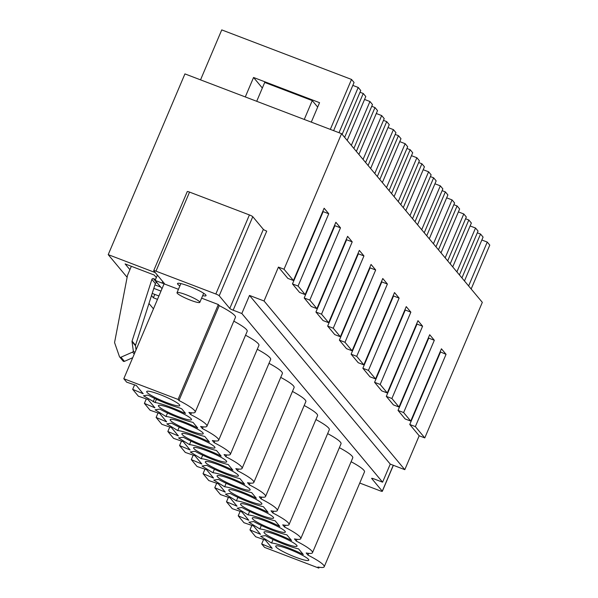 <?xml version="1.0" encoding="UTF-8"?>
<svg xmlns="http://www.w3.org/2000/svg" width="598" height="598" viewBox="0 0 598 598"><rect width="100%" height="100%" fill="white"/><g stroke="black" fill="none" stroke-linecap="round" stroke-linejoin="round"><path stroke-width="0.9" d="M339.014 132.711L358.217 87.458L360.758 90.5L342.138 134.371M352.82 85.402L358.217 87.458M333.617 130.648L354.061 82.479L351.519 79.437L330.32 129.392M304.255 119.443L312.253 100.591L317.68 107.094M256.706 101.294L264.705 82.449L312.253 100.591M200.539 79.855L221.746 29.9L351.519 79.437M311.296 122.127L319.556 102.677L253.552 77.478L245.292 96.936M253.552 77.478L262.343 88.018M351.325 145.381L369.945 101.511L372.487 104.56L353.867 148.424M364.548 99.455L369.945 101.511M347.169 140.403L365.789 96.532L363.255 93.49L344.635 137.361M360.011 92.256L363.255 93.49M363.053 159.434L381.681 115.571L384.215 118.613L365.595 162.484M376.284 113.508L381.681 115.571M358.897 154.456L377.525 110.593L374.983 107.543L356.363 151.414M371.747 106.309L374.983 107.543M374.789 173.495L393.409 129.624L395.943 132.666L377.323 176.537M388.012 127.568L393.409 129.624M370.633 168.516L389.253 124.646L386.712 121.603L368.091 165.467M383.475 120.37L386.712 121.603M386.517 187.548L405.138 143.684L407.679 146.727L389.059 190.59M399.741 141.621L405.138 143.684M382.361 182.569L400.981 138.699L398.44 135.656L379.82 179.527M395.203 134.423L398.44 135.656M398.246 201.608L416.866 157.737L419.407 160.78L400.787 204.651M411.469 155.682L416.866 157.737M394.089 196.622L412.71 152.759L410.168 149.717L391.548 193.58M406.932 148.476L410.168 149.717M409.974 215.661L428.594 171.79L431.136 174.84L412.515 218.704M423.197 169.735L428.594 171.79M405.818 210.683L424.438 166.812L421.896 163.77L403.276 207.641M418.66 162.536L421.896 163.77M421.702 229.714L440.322 185.851L442.864 188.893L424.244 232.764M434.925 183.788L440.322 185.851M417.546 224.736L436.166 180.873L433.632 177.823L415.005 221.694M430.388 176.589L433.632 177.823M433.43 243.775L452.051 199.904L454.592 202.946L435.972 246.817M446.661 197.848L452.051 199.904M429.274 238.796L447.895 194.926L445.361 191.883L426.74 235.747M442.124 190.65L445.361 191.883M445.166 257.828L463.786 213.964L466.32 217.007L447.7 260.87M458.389 211.901L463.786 213.964M441.01 252.849L459.63 208.979L457.089 205.936L438.469 249.807M453.852 204.703L457.089 205.936M456.894 271.888L475.515 228.017L478.056 231.06L459.436 274.931M470.118 225.962L475.515 228.017M452.738 266.902L471.359 223.039L468.817 219.997L450.197 263.86M465.58 218.756L468.817 219.997M468.623 285.941L487.243 242.07L489.784 245.12L471.164 288.984M481.846 240.015L487.243 242.07M464.467 280.963L483.087 237.092L480.545 234.05L461.925 277.921M477.309 232.816L480.545 234.05M199.605 301.788A12.386 1.704 23 0 1 199.822 302.364A12.386 1.704 23 0 1 187.757 299.09A12.386 1.704 23 0 1 177.015 292.684A12.386 1.704 23 0 1 187.593 295.337A12.386 1.704 23 0 1 199.605 301.788M251.863 525.418L249.964 529.903L260.489 534.298L253.567 526.001L243.954 522.712L238.228 515.85L248.761 520.245L241.839 511.94L232.226 508.651L226.5 501.789L237.032 506.185L230.103 497.887L220.498 494.598L214.772 487.736L225.304 492.132L218.375 483.827L208.769 480.538L203.043 473.676L213.576 478.079L206.646 469.774L197.041 466.485L191.315 459.623L201.847 464.018L194.918 455.721L185.313 452.432L179.587 445.57L190.112 449.965L183.19 441.66L173.584 438.371L167.851 431.509L178.383 435.905L171.462 427.607L161.849 424.318L156.123 417.456L166.655 421.852L159.726 413.547L150.12 410.258L144.395 403.396L154.927 407.799L147.998 399.494L138.392 396.205L132.666 389.343L143.199 393.738L136.269 385.441L126.664 382.152L123.801 378.721L178.062 399.427L178.959 400.51L219.234 305.623L218.337 304.539L178.062 399.427M319.175 567.24L318.816 568.1L317.912 567.024A36.03 4.948 -157 0 0 324.206 566.784A36.03 4.948 -157 0 0 307.985 555.123L306.183 552.963A36.03 4.948 -157 0 0 312.477 552.731A36.03 4.948 -157 0 0 296.257 541.07L294.455 538.91A36.03 4.948 -157 0 0 300.749 538.678A36.03 4.948 -157 0 0 284.528 527.01L282.727 524.85A36.03 4.948 -157 0 0 289.021 524.618A36.03 4.948 -157 0 0 272.8 512.957L270.999 510.797A36.03 4.948 -157 0 0 277.293 510.565A36.03 4.948 -157 0 0 261.064 498.896L259.27 496.744A36.03 4.948 -157 0 0 265.557 496.504A36.03 4.948 -157 0 0 249.336 484.843L247.535 482.683A36.03 4.948 -157 0 0 253.829 482.451A36.03 4.948 -157 0 0 237.608 470.79L235.806 468.63A36.03 4.948 -157 0 0 242.1 468.398A36.03 4.948 -157 0 0 225.88 456.73L224.078 454.57A36.03 4.948 -157 0 0 230.372 454.338A36.03 4.948 -157 0 0 214.151 442.677L212.35 440.517A36.03 4.948 -157 0 0 218.644 440.285A36.03 4.948 -157 0 0 202.423 428.617L200.622 426.464A36.03 4.948 -157 0 0 206.915 426.225A36.03 4.948 -157 0 0 190.687 414.564L188.893 412.403A36.03 4.948 -157 0 0 195.18 412.172A36.03 4.948 -157 0 0 178.959 400.51M263.598 539.471L261.692 543.956L264.555 547.387L318.816 568.1M187.331 191.719A3.095 0.426 23 0 1 187.271 191.577A3.095 0.426 23 0 1 189.544 192.093L249.403 214.936A3.095 0.426 23 0 1 252.775 216.693L263.352 229.37A3.095 0.426 23 0 0 266.723 231.127L233.16 310.198L241.831 313.509L249.501 295.434L264.047 300.988L278.429 267.097L284.028 269.235L341.563 133.683L184.932 73.898L108.216 254.636L155.271 272.598M157.379 275.117L155.129 280.417L162.118 283.086L162.761 281.568M359.757 483.049L380.051 490.794A3.095 0.426 23 0 0 382.324 491.309A3.095 0.426 23 0 0 382.272 491.167L371.694 478.497A3.095 0.426 23 0 1 371.642 478.355A3.095 0.426 23 0 1 373.914 478.871L382.585 482.182L241.831 313.509M440.143 351.818L446.048 354.322L415.363 426.613L424.782 437.908L482.317 302.356L341.563 133.683M424.782 437.908L419.183 435.77L404.801 469.662L390.255 464.108L382.585 482.182M131.343 266.289L127.561 275.2A1.174 1.129 -39.8 0 0 127.486 275.439L114.614 342.258A1.174 1.129 -39.8 0 0 114.652 342.848L119.443 356.58A1.174 1.129 -39.8 0 0 120.968 357.208L132.584 352.102A1.174 1.129 -39.8 0 0 133.302 350.854L132.023 341.6A1.174 1.129 -39.8 0 1 132.068 341.084L151.892 279.416A1.174 1.129 -39.8 0 1 153.447 278.653L155.54 279.445M153.447 278.653L156.915 282.802A1.174 1.129 -39.8 0 0 155.36 283.572L151.892 279.416M136.052 349.852L135.484 345.749A1.174 1.129 -39.8 0 1 135.529 345.24L155.36 283.572M119.637 356.916L123.098 361.065A1.174 1.129 -39.8 0 0 124.436 361.356L132.711 357.716M249.403 214.936L215.841 294.007L155.981 271.163A3.095 0.426 23 0 0 153.708 270.647A3.095 0.426 23 0 0 153.761 270.789L164.338 283.459A3.095 0.426 23 0 1 164.39 283.601A3.095 0.426 23 0 1 162.118 283.086M233.16 310.198A3.095 0.426 23 0 1 229.789 308.441L219.212 295.771A3.095 0.426 23 0 0 215.841 294.007M179.871 285.949A15.488 2.13 23 0 1 177.793 284.274A15.488 2.13 23 0 1 177.516 283.564A15.488 2.13 23 0 1 192.608 287.653A15.488 2.13 23 0 1 206.033 295.666A15.488 2.13 23 0 1 202.677 295.629M303.291 554.518A24.78 3.409 -157 0 0 271.582 543.021L260.653 536.324L265.392 535.606A24.78 3.409 -157 0 0 298.574 548.874L303.291 554.518M273.069 539.516L271.582 543.021M440.449 352.185L409.765 424.483L415.363 426.613M428.415 337.758L428.721 338.132L398.036 410.422L405.145 418.951L410.744 421.082L441.429 348.791L446.048 354.322M291.555 540.465A24.78 3.409 -157 0 0 259.853 528.961L248.925 522.263L253.664 521.546A24.78 3.409 -157 0 0 286.846 534.814L291.555 540.465M261.341 525.455L259.853 528.961M428.721 338.132L434.32 340.269L403.628 412.56L410.744 421.082M398.036 410.422L403.628 412.56M416.686 323.705L416.993 324.079L386.308 396.369L393.417 404.891L399.015 407.029L429.7 334.731L434.32 340.269M279.827 526.404A24.78 3.409 -157 0 0 248.125 514.908L237.197 508.21L241.936 507.493A24.78 3.409 -157 0 0 275.117 520.761L279.827 526.404M249.613 511.402L248.125 514.908M416.993 324.079L422.584 326.209L391.899 398.507L399.015 407.029M386.308 396.369L391.899 398.507M404.958 309.652L405.265 310.018L374.58 382.316L381.688 390.838L387.28 392.968L417.972 320.678L422.584 326.209M268.098 512.351A24.78 3.409 -157 0 0 236.389 500.855L225.468 494.157L230.208 493.44A24.78 3.409 -157 0 0 263.389 506.708L268.098 512.351M237.884 497.349L236.389 500.855M405.265 310.018L410.856 312.156L380.171 384.447L387.28 392.968M374.58 382.316L380.171 384.447M393.222 295.591L393.536 295.965L362.851 368.256L369.96 376.777L375.551 378.915L406.244 306.625L410.856 312.156M256.37 498.291A24.78 3.409 -157 0 0 224.661 486.794L213.74 480.097L218.472 479.379A24.78 3.409 -157 0 0 251.661 492.647L256.37 498.291M226.149 483.289L224.661 486.794M393.536 295.965L399.128 298.096L368.443 370.394L375.551 378.915M362.851 368.256L368.443 370.394M381.494 281.538L381.808 281.905L351.116 354.203L358.232 362.724L363.823 364.862L394.508 292.564L399.128 298.096M244.642 484.238A24.78 3.409 -157 0 0 212.933 472.741L202.012 466.044L206.744 465.326A24.78 3.409 -157 0 0 239.933 478.594L244.642 484.238M214.42 469.236L212.933 472.741M381.808 281.905L387.399 284.043L356.714 356.333L363.823 364.862M351.116 354.203L356.714 356.333M369.766 267.478L370.072 267.852L339.387 340.142L346.504 348.671L352.095 350.802L382.78 278.511L387.399 284.043M232.914 470.185A24.78 3.409 -157 0 0 201.205 458.681L190.276 451.983L195.015 451.266A24.78 3.409 -157 0 0 228.197 464.534L232.914 470.185M202.692 455.175L201.205 458.681M370.072 267.852L375.671 269.99L344.986 342.28L352.095 350.802M339.387 340.142L344.986 342.28M358.038 253.425L358.344 253.799L327.659 326.089L334.768 334.611L340.367 336.749L371.052 264.451L375.671 269.99M221.178 456.125A24.78 3.409 -157 0 0 189.476 444.628L178.548 437.93L183.287 437.213A24.78 3.409 -157 0 0 216.469 450.481L221.178 456.125M190.964 441.122L189.476 444.628M358.344 253.799L363.943 255.929L333.25 328.227L340.367 336.749M327.659 326.089L333.25 328.227M346.309 239.372L346.616 239.738L315.931 312.036L323.04 320.558L328.638 322.688L359.323 250.398L363.943 255.929M209.45 442.072A24.78 3.409 -157 0 0 177.748 430.575L166.82 423.877L171.559 423.16A24.78 3.409 -157 0 0 204.74 436.428L209.45 442.072M179.236 427.069L177.748 430.575M346.616 239.738L352.215 241.876L321.522 314.167L328.638 322.688M315.931 312.036L321.522 314.167M334.581 225.311L334.887 225.685L304.203 297.976L311.311 306.497L316.903 308.635L347.595 236.345L352.215 241.876M197.721 428.011A24.78 3.409 -157 0 0 166.012 416.514L155.091 409.817L159.83 409.099A24.78 3.409 -157 0 0 193.012 422.367L197.721 428.011M167.507 413.009L166.012 416.514M334.887 225.685L340.479 227.816L309.794 300.114L316.903 308.635M304.203 297.976L309.794 300.114M322.845 211.258L323.159 211.625L292.474 283.923L299.583 292.444L305.174 294.582L335.867 222.284L340.479 227.816M183.952 412.949A24.78 3.409 -157 0 0 155.069 402.536L143.483 395.764L147.624 395.114L149.41 395.764A24.78 3.409 -157 0 0 179.804 407.978L181.755 408.875L185.522 413.397L183.952 412.949L184.356 412M323.159 211.625L328.751 213.763L298.066 286.053L305.174 294.582M292.474 283.923L298.066 286.053M278.429 267.097L287.855 278.391L293.446 280.522L324.131 208.231L328.751 213.763M324.206 566.784L364.481 471.904A36.03 4.948 -157 0 0 351.108 461.723M308.732 553.359L307.985 555.123M288.901 549.158A17.962 2.467 23 0 1 308.792 560.191A17.962 2.467 23 0 1 291.286 555.445A17.962 2.467 23 0 1 275.715 546.153A17.962 2.467 23 0 1 288.901 549.158M261.692 543.956L272.225 548.359L265.295 540.054L255.69 536.765L249.964 529.903M312.477 552.731L352.753 457.844A36.03 4.948 -157 0 0 339.38 447.67M297.004 539.306L296.257 541.07M277.173 535.105A17.962 2.467 23 0 1 297.057 546.138A17.962 2.467 23 0 1 279.558 541.392A17.962 2.467 23 0 1 263.987 532.1A17.962 2.467 23 0 1 277.173 535.105M300.749 538.678L341.024 443.791A36.03 4.948 -157 0 0 327.652 433.61M285.276 525.246L284.528 527.01M265.445 521.045A17.962 2.467 23 0 1 285.328 532.078A17.962 2.467 23 0 1 267.829 527.331A17.962 2.467 23 0 1 252.259 518.04A17.962 2.467 23 0 1 265.445 521.045M240.134 511.357L238.228 515.85M289.021 524.618L329.296 429.73A36.03 4.948 -157 0 0 315.923 419.557M273.548 511.193L272.8 512.957M253.716 506.992A17.962 2.467 23 0 1 273.6 518.025A17.962 2.467 23 0 1 256.101 513.278A17.962 2.467 23 0 1 240.531 503.987A17.962 2.467 23 0 1 253.716 506.992M228.406 497.304L226.5 501.789M277.293 510.565L317.568 415.677A36.03 4.948 -157 0 0 304.188 405.504M261.819 497.132L261.064 498.896M241.988 492.939A17.962 2.467 23 0 1 261.872 503.965A17.962 2.467 23 0 1 244.373 499.218A17.962 2.467 23 0 1 228.795 489.926A17.962 2.467 23 0 1 241.988 492.939M216.678 483.251L214.772 487.736M265.557 496.504L305.84 401.624A36.03 4.948 -157 0 0 292.459 391.443M250.084 483.079L249.336 484.843M230.26 478.878A17.962 2.467 23 0 1 250.143 489.911A17.962 2.467 23 0 1 232.637 485.165A17.962 2.467 23 0 1 217.067 475.873A17.962 2.467 23 0 1 230.26 478.878M204.95 469.191L203.043 473.676M253.829 482.451L294.104 387.564A36.03 4.948 -157 0 0 280.731 377.39M238.355 469.026L237.608 470.79M218.524 464.825A17.962 2.467 23 0 1 238.415 475.859A17.962 2.467 23 0 1 220.909 471.112A17.962 2.467 23 0 1 205.338 461.82A17.962 2.467 23 0 1 218.524 464.825M193.221 455.138L191.315 459.623M242.1 468.398L282.376 373.511A36.03 4.948 -157 0 0 269.003 363.33M226.627 454.966L225.88 456.73M206.796 450.765A17.962 2.467 23 0 1 226.679 461.798A17.962 2.467 23 0 1 209.18 457.051A17.962 2.467 23 0 1 193.61 447.76A17.962 2.467 23 0 1 206.796 450.765M181.486 441.077L179.587 445.57M230.372 454.338L270.647 359.45A36.03 4.948 -157 0 0 257.275 349.277M214.899 440.913L214.151 442.677M195.068 436.712A17.962 2.467 23 0 1 214.951 447.745A17.962 2.467 23 0 1 197.452 442.998A17.962 2.467 23 0 1 181.882 433.707A17.962 2.467 23 0 1 195.068 436.712M169.757 427.024L167.851 431.509M154.8 294.403L153.365 297.774L151.503 295.547M157.491 299.351L153.365 297.774M152.198 293.409L158.918 295.973M218.644 440.285L258.919 345.397A36.03 4.948 -157 0 0 245.546 335.224M203.171 426.852L202.423 428.617M183.339 422.659A17.962 2.467 23 0 1 203.223 433.685A17.962 2.467 23 0 1 185.724 428.938A17.962 2.467 23 0 1 170.153 419.647A17.962 2.467 23 0 1 183.339 422.659M158.029 412.971L156.123 417.456M160.989 291.106L153.813 288.371M154.934 284.872L160.675 287.062M206.915 426.225L247.191 331.344A36.03 4.948 -157 0 0 233.811 321.163M191.442 412.799L190.687 414.564M171.611 408.598A17.962 2.467 23 0 1 191.495 419.632A17.962 2.467 23 0 1 173.996 414.885A17.962 2.467 23 0 1 158.418 405.594A17.962 2.467 23 0 1 171.611 408.598M146.301 398.911L144.395 403.396M129.908 269.668L125.109 263.912L154.194 275.013L156.332 277.577M195.18 412.172L235.463 317.284A36.03 4.948 -157 0 0 219.234 305.623M159.883 394.545A17.962 2.467 23 0 1 179.766 405.579A17.962 2.467 23 0 1 162.26 400.832A17.962 2.467 23 0 1 146.689 391.541A17.962 2.467 23 0 1 159.883 394.545M134.572 384.858L132.666 389.343M390.255 464.108L249.501 295.434M404.801 469.662L264.047 300.988M419.183 435.77L409.765 424.483M162.021 288.677L155.129 280.417M178.443 289.312L164.076 283.833L123.801 378.721M218.337 304.539L201.608 298.155M153.454 308.852L148.962 303.463M127.127 277.3L108.216 254.636M284.028 269.235L293.446 280.522M135.484 345.749L132.023 341.6M135.529 345.24L132.068 341.084M134.842 352.7L133.302 350.854M134.251 354.098L132.584 352.102M124.436 361.356L120.968 357.208M263.352 229.37L229.789 308.441M252.775 216.693L219.212 295.771M155.981 271.163L189.544 192.093M382.272 491.167L393.267 465.259M156.452 399.27L155.069 402.536M153.185 401.789L154.62 398.403M199.822 302.364L203.679 293.282M177.015 292.684L180.873 283.594M153.708 270.647L187.271 191.577M382.324 491.309L393.364 465.296"/></g></svg>
